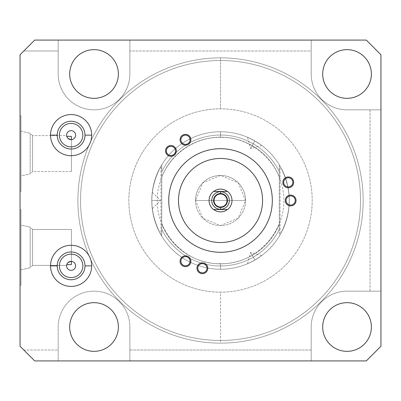<?xml version="1.0" encoding="UTF-8"?>
<svg xmlns="http://www.w3.org/2000/svg" width="401" height="401" viewBox="0 0 401 401"><rect width="100%" height="100%" fill="white"/><g stroke="black" fill="none" stroke-linecap="round" stroke-linejoin="round"><path stroke-width="0.3" stroke-dasharray="2 1.5" d="M23.809 350.013L58.185 350.013L58.185 327A35.844 35.844 0 0 1 94.024 291.161A35.844 35.844 0 0 1 129.869 327L129.869 350.013L311.191 350.013L311.191 327A35.844 35.844 0 0 1 347.03 291.161L370.043 291.161L370.043 109.839L347.03 109.839A35.844 35.844 0 0 1 311.191 74L311.191 50.987L129.869 50.987L129.869 74A35.844 35.844 0 0 1 94.024 109.839A35.844 35.844 0 0 1 58.185 74L58.185 50.987L23.809 50.987L20.05 54.747L20.05 346.253L34.717 360.92L58.185 360.92L58.185 350.013L23.809 350.013L20.05 346.253L20.05 54.747L23.809 50.987L58.185 50.987L58.185 40.08L129.869 40.08L129.869 74A35.844 35.844 0 0 1 94.024 109.839A35.844 35.844 0 0 1 58.185 74L58.185 40.08L34.717 40.08L23.809 50.987L34.717 40.08L58.185 40.08L58.185 74L58.185 40.08L129.869 40.08L129.869 50.987L311.191 50.987L311.191 74L311.191 40.08L366.283 40.08L380.95 54.747L380.95 109.839L347.03 109.839A35.844 35.844 0 0 1 311.191 74A35.844 35.844 0 0 0 347.03 109.839L370.043 109.839L370.043 291.161L380.95 291.161L380.95 346.253L366.283 360.92L311.191 360.92L311.191 350.013L129.869 350.013L129.869 360.92L311.191 360.92L311.191 327A35.844 35.844 0 0 1 347.03 291.161L380.95 291.161L380.95 54.747L366.283 40.08L311.191 40.08L311.191 50.987L311.191 40.08L129.869 40.08L129.869 74A35.844 35.844 0 0 1 94.024 109.839A35.844 35.844 0 0 1 58.185 74A35.844 35.844 0 0 0 94.024 109.839A35.844 35.844 0 0 0 129.869 74L129.869 40.08L311.191 40.08L311.191 74A35.844 35.844 0 0 0 347.03 109.839L380.95 109.839L370.043 109.839L380.95 109.839L380.95 291.161L347.03 291.161L380.95 291.161L380.95 346.253L366.283 360.92L311.191 360.92L311.191 327A35.844 35.844 0 0 1 347.03 291.161A35.844 35.844 0 0 0 311.191 327L311.191 360.92L58.185 360.92L58.185 327A35.844 35.844 0 0 1 94.024 291.161A35.844 35.844 0 0 1 129.869 327L129.869 360.92L129.869 327L129.869 360.92L58.185 360.92L58.185 327A35.844 35.844 0 0 1 94.024 291.161A35.844 35.844 0 0 1 129.869 327A35.844 35.844 0 0 0 94.024 291.161A35.844 35.844 0 0 0 58.185 327L58.185 360.92L34.717 360.92L23.809 350.013M220.53 60.521A139.979 139.979 0 0 1 360.509 200.5A139.979 139.979 0 0 1 220.53 340.479A139.979 139.979 0 0 1 80.551 200.5A139.979 139.979 0 0 1 220.53 60.521A139.979 139.979 0 0 1 360.509 200.5A139.979 139.979 0 0 1 220.53 340.479A139.979 139.979 0 0 0 360.509 200.5A139.979 139.979 0 0 0 220.53 60.521A139.979 139.979 0 0 0 80.551 200.5A139.979 139.979 0 0 0 220.53 340.479A139.979 139.979 0 0 1 80.551 200.5A139.979 139.979 0 0 1 220.53 60.521A139.979 139.979 0 0 1 360.509 200.5A139.979 139.979 0 0 1 220.53 340.479A139.979 139.979 0 0 1 80.551 200.5A139.979 139.979 0 0 1 220.53 60.521M220.53 57.864A142.636 142.636 0 0 0 77.894 200.5A142.636 142.636 0 0 0 220.53 343.136A142.636 142.636 0 0 0 363.166 200.5A142.636 142.636 0 0 0 220.53 57.864A142.636 142.636 0 0 0 77.894 200.5A142.636 142.636 0 0 0 220.53 343.136A142.636 142.636 0 0 1 77.894 200.5A142.636 142.636 0 0 1 220.53 57.864A142.636 142.636 0 0 0 77.894 200.5A142.636 142.636 0 0 0 220.53 343.136L220.53 292.169A91.669 91.669 0 0 1 128.861 200.5A91.669 91.669 0 0 1 220.53 108.831L220.53 57.864L220.53 108.831A91.669 91.669 0 0 1 312.199 200.5A91.669 91.669 0 0 1 220.53 292.169A91.669 91.669 0 0 1 128.861 200.5A91.669 91.669 0 0 1 220.53 108.831A91.669 91.669 0 0 1 312.199 200.5A91.669 91.669 0 0 1 220.53 292.169L220.53 343.136A142.636 142.636 0 0 0 363.166 200.5A142.636 142.636 0 0 0 220.53 57.864A142.636 142.636 0 0 1 363.166 200.5A142.636 142.636 0 0 1 220.53 343.136A142.636 142.636 0 0 0 363.166 200.5A142.636 142.636 0 0 0 220.53 57.864M220.53 269.251A68.751 68.751 0 0 0 289.281 200.5A68.751 68.751 0 0 0 220.53 131.749A68.751 68.751 0 0 0 151.779 200.5A68.751 68.751 0 0 0 220.53 269.251A68.751 68.751 0 0 0 289.281 200.5A68.751 68.751 0 0 0 220.53 131.749A68.751 68.751 0 0 1 289.281 200.5A68.751 68.751 0 0 1 220.53 269.251A68.751 68.751 0 0 1 151.779 200.5A68.751 68.751 0 0 1 220.53 131.749A68.751 68.751 0 0 0 151.779 200.5A68.751 68.751 0 0 0 220.53 269.251L220.53 263.657L220.53 269.251A68.751 68.751 0 0 1 151.779 200.5A68.751 68.751 0 0 1 220.53 131.749L220.53 137.343L220.53 131.749A68.751 68.751 0 0 0 151.779 200.5A68.751 68.751 0 0 0 220.53 269.251L220.53 263.657L220.53 269.251A68.751 68.751 0 0 0 289.281 200.5A68.751 68.751 0 0 0 220.53 131.749L220.53 137.343L220.53 131.749A68.751 68.751 0 0 1 289.281 200.5A68.751 68.751 0 0 1 220.53 269.251A68.751 68.751 0 0 0 289.281 200.5A68.751 68.751 0 0 0 220.53 131.749A68.751 68.751 0 0 1 279.291 164.806L280.093 166.164C292.249 189.056 292.249 211.944 280.093 234.836L279.291 236.194A68.751 68.751 0 0 1 220.53 269.251A68.751 68.751 0 0 0 279.291 236.194L279.291 229.357A65.463 65.463 0 0 1 161.768 229.357L161.768 236.194A68.751 68.751 0 0 0 220.53 269.251A68.751 68.751 0 0 1 161.768 236.194L161.768 229.357A65.463 65.463 0 0 0 279.291 229.357L279.291 224.069A63.308 63.308 0 0 1 161.768 224.069L161.768 229.357L161.768 224.069A63.308 63.308 0 0 0 279.291 224.069L279.291 164.806A68.751 68.751 0 0 0 161.768 164.806L161.768 171.643A65.463 65.463 0 0 1 279.291 171.643A65.463 65.463 0 0 0 161.768 171.643L161.768 176.931A63.308 63.308 0 0 1 279.291 176.931A63.308 63.308 0 0 0 161.768 176.931L161.768 236.194L160.966 234.836C148.811 211.944 148.811 189.056 160.966 166.164L161.768 164.806A68.751 68.751 0 0 1 220.53 131.749A68.751 68.751 0 0 0 151.779 200.5A68.751 68.751 0 0 0 220.53 269.251M254.906 260.038C245.512 264.85 245.512 264.85 254.906 260.038C263.768 254.309 263.768 254.309 254.906 260.038L250.55 252.5L254.906 260.038C245.387 264.911 245.387 264.911 254.906 260.038C245.387 264.911 245.387 264.911 254.906 260.038C263.883 254.234 263.883 254.234 254.906 260.038C263.883 254.234 263.883 254.234 254.906 260.038L250.55 252.5L254.906 260.038M254.906 140.962C263.768 146.691 263.768 146.691 254.906 140.962C245.512 136.15 245.512 136.15 254.906 140.962L250.55 148.5L254.906 140.962C263.883 146.766 263.883 146.766 254.906 140.962C263.883 146.766 263.883 146.766 254.906 140.962C245.387 136.089 245.387 136.089 254.906 140.962C245.387 136.089 245.387 136.089 254.906 140.962L250.55 148.5L254.906 140.962M245.557 200.5A25.027 25.027 0 0 1 220.53 225.527A25.027 25.027 0 0 1 195.503 200.5A25.027 25.027 0 0 1 220.53 175.473A25.027 25.027 0 0 1 245.557 200.5A25.027 25.027 0 0 1 220.53 225.527A25.027 25.027 0 0 1 195.503 200.5A25.027 25.027 0 0 0 220.53 225.527A25.027 25.027 0 0 0 245.557 200.5A25.027 25.027 0 0 0 220.53 175.473A25.027 25.027 0 0 0 195.503 200.5A25.027 25.027 0 0 1 220.53 175.473A25.027 25.027 0 0 1 245.557 200.5L195.503 200.5L202.836 182.806L220.53 175.473L238.224 182.806L245.557 200.5L238.224 218.194L220.53 225.527L202.836 218.194L195.503 200.5L245.557 200.5M279.291 229.357L279.291 164.806L279.291 229.357M279.291 164.806L280.093 166.164L280.093 234.836L279.291 236.194L279.291 164.806M280.093 234.836C292.249 211.944 292.249 189.056 280.093 166.164L280.093 234.836M151.779 200.5C152.31 189.959 152.31 189.959 151.779 200.5C152.31 211.041 152.31 211.041 151.779 200.5C152.32 189.823 152.32 189.823 151.779 200.5C152.32 189.823 152.32 189.823 151.779 200.5L160.485 200.5L151.779 200.5C152.32 211.177 152.32 211.177 151.779 200.5C152.32 211.177 152.32 211.177 151.779 200.5L160.485 200.5L151.779 200.5M160.966 166.164L161.768 164.806L161.768 236.194L160.966 234.836L160.966 166.164C148.811 189.056 148.811 211.944 160.966 234.836L160.966 166.164M20.05 191.377L20.05 115.754L20.05 191.377L20.967 191.377L20.967 115.754L20.967 191.377L20.967 115.754L20.05 115.754L20.05 191.377L20.05 115.754L20.967 115.754L20.967 191.377L20.05 191.377M20.05 285.246L20.05 209.623L20.05 285.246L20.967 285.246L20.967 209.623L20.05 209.623L20.05 285.246L20.05 209.623L20.967 209.623L20.967 285.246L20.05 285.246M20.967 209.623L20.967 285.246L20.967 209.623M20.967 225.111L20.967 269.758L20.967 225.111L30.18 227.071L30.18 267.798L20.967 269.758L20.967 225.111L20.967 269.758L30.18 267.798L30.18 227.071L20.967 225.111M32.576 229.467L30.18 227.071L30.18 267.798L32.576 265.402L32.576 229.467L32.576 265.402L30.18 267.798L30.18 227.071L32.576 229.467L71.383 229.467L71.383 261.377C67.754 262.585 66.175 263.928 66.641 265.402L32.576 265.402L32.576 229.467L32.576 265.402L66.641 265.402C66.175 263.928 67.754 262.585 71.383 261.377A4.491 4.491 0 0 1 75.604 265.858A4.491 4.491 0 0 0 71.383 261.377L71.383 229.467L32.576 229.467M66.616 265.858A4.491 4.491 0 0 1 66.792 264.625A4.491 4.491 0 0 0 71.107 270.349A4.491 4.491 0 0 0 75.604 265.858A4.491 4.491 0 0 1 71.107 270.349A4.491 4.491 0 0 1 66.616 265.858M82.842 135.142A11.734 11.734 0 0 0 71.107 123.408A11.734 11.734 0 0 0 59.378 135.142A11.734 11.734 0 0 0 71.107 146.871A11.734 11.734 0 0 0 82.842 135.142A11.734 11.734 0 0 1 71.107 146.871A11.734 11.734 0 0 1 59.378 135.142A11.734 11.734 0 0 1 71.107 123.408A11.734 11.734 0 0 1 82.842 135.142M82.842 265.858A11.734 11.734 0 0 0 71.107 254.129A11.734 11.734 0 0 0 59.378 265.858A11.734 11.734 0 0 0 71.107 277.592A11.734 11.734 0 0 0 82.842 265.858A11.734 11.734 0 0 1 71.107 277.592A11.734 11.734 0 0 1 59.378 265.858A11.734 11.734 0 0 1 71.107 254.129A11.734 11.734 0 0 1 82.842 265.858M50.531 265.858A20.581 20.581 0 0 0 71.107 286.439A20.581 20.581 0 0 0 91.689 265.858A20.581 20.581 0 0 0 71.107 245.282A20.581 20.581 0 0 0 50.531 265.858A20.581 20.581 0 0 1 71.107 245.282A20.581 20.581 0 0 1 91.689 265.858A20.581 20.581 0 0 1 71.107 286.439A20.581 20.581 0 0 1 50.531 265.858A20.581 20.581 0 0 1 71.107 245.282A20.581 20.581 0 0 1 91.689 265.858A20.581 20.581 0 0 0 71.107 245.282A20.581 20.581 0 0 0 50.531 265.858L57.223 265.858L50.531 265.858A20.581 20.581 0 0 0 71.107 286.439A20.581 20.581 0 0 0 91.689 265.858A20.581 20.581 0 0 0 71.107 245.282A20.581 20.581 0 0 0 50.531 265.858A20.581 20.581 0 0 1 71.107 245.282A20.581 20.581 0 0 1 91.689 265.858L84.997 265.858L91.689 265.858A20.581 20.581 0 0 1 71.107 286.439A20.581 20.581 0 0 1 50.531 265.858M50.531 135.142A20.581 20.581 0 0 0 71.107 155.718A20.581 20.581 0 0 0 91.689 135.142A20.581 20.581 0 0 0 71.107 114.561A20.581 20.581 0 0 0 50.531 135.142A20.581 20.581 0 0 1 71.107 114.561A20.581 20.581 0 0 1 91.689 135.142A20.581 20.581 0 0 1 71.107 155.718A20.581 20.581 0 0 1 50.531 135.142A20.581 20.581 0 0 1 71.107 114.561A20.581 20.581 0 0 1 91.689 135.142A20.581 20.581 0 0 0 71.107 114.561A20.581 20.581 0 0 0 50.531 135.142L57.223 135.142L50.531 135.142A20.581 20.581 0 0 0 71.107 155.718A20.581 20.581 0 0 0 91.689 135.142A20.581 20.581 0 0 0 71.107 114.561A20.581 20.581 0 0 0 50.531 135.142A20.581 20.581 0 0 1 71.107 114.561A20.581 20.581 0 0 1 91.689 135.142L84.997 135.142L91.689 135.142A20.581 20.581 0 0 1 71.107 155.718A20.581 20.581 0 0 1 50.531 135.142M220.53 189.041A11.459 11.459 0 0 1 231.989 200.5A11.459 11.459 0 0 1 220.53 211.959A11.459 11.459 0 0 1 209.071 200.5A11.459 11.459 0 0 1 220.53 189.041A11.459 11.459 0 0 1 231.989 200.5A11.459 11.459 0 0 1 220.53 211.959A11.459 11.459 0 0 1 209.071 200.5A11.459 11.459 0 0 1 220.53 189.041M371.371 327A24.336 24.336 0 0 1 347.03 351.341A24.336 24.336 0 0 1 322.695 327A24.336 24.336 0 0 0 347.03 351.341A24.336 24.336 0 0 0 371.371 327A24.336 24.336 0 0 0 347.03 302.665A24.336 24.336 0 0 0 322.695 327A24.336 24.336 0 0 1 347.03 302.665A24.336 24.336 0 0 1 371.371 327M69.689 327A24.336 24.336 0 0 0 94.024 351.341A24.336 24.336 0 0 0 118.365 327A24.336 24.336 0 0 0 94.024 302.665A24.336 24.336 0 0 0 69.689 327A24.336 24.336 0 0 1 94.024 302.665A24.336 24.336 0 0 1 118.365 327A24.336 24.336 0 0 1 94.024 351.341A24.336 24.336 0 0 1 69.689 327M69.689 74A24.336 24.336 0 0 0 94.024 98.335A24.336 24.336 0 0 0 118.365 74A24.336 24.336 0 0 0 94.024 49.659A24.336 24.336 0 0 0 69.689 74A24.336 24.336 0 0 1 94.024 49.659A24.336 24.336 0 0 1 118.365 74A24.336 24.336 0 0 1 94.024 98.335A24.336 24.336 0 0 1 69.689 74M322.695 74A24.336 24.336 0 0 0 347.03 98.335A24.336 24.336 0 0 0 371.371 74A24.336 24.336 0 0 0 347.03 49.659A24.336 24.336 0 0 0 322.695 74A24.336 24.336 0 0 1 347.03 49.659A24.336 24.336 0 0 1 371.371 74A24.336 24.336 0 0 1 347.03 98.335A24.336 24.336 0 0 1 322.695 74M213.472 209.528L227.583 209.528L213.472 209.528M227.583 191.472L213.472 191.472L227.583 191.472M220.53 209.302A8.802 8.802 0 0 0 229.332 200.5A8.802 8.802 0 0 0 220.53 191.698A8.802 8.802 0 0 0 211.728 200.5A8.802 8.802 0 0 0 220.53 209.302A8.802 8.802 0 0 1 211.728 200.5A8.802 8.802 0 0 1 220.53 191.698A8.802 8.802 0 0 1 229.332 200.5A8.802 8.802 0 0 1 220.53 209.302M290.655 205.081A4.581 4.581 0 0 1 286.073 200.5A4.581 4.581 0 0 1 290.655 195.919A4.581 4.581 0 0 1 295.241 200.5A4.581 4.581 0 0 1 290.655 205.081A4.581 4.581 0 0 0 295.241 200.5A4.581 4.581 0 0 0 290.655 195.919A4.581 4.581 0 0 0 286.073 200.5A4.581 4.581 0 0 0 290.655 205.081M288.269 177.768A4.581 4.581 0 0 0 283.682 182.35A4.581 4.581 0 0 0 288.269 186.931A4.581 4.581 0 0 0 292.85 182.35A4.581 4.581 0 0 0 288.269 177.768A4.581 4.581 0 0 1 292.85 182.35A4.581 4.581 0 0 1 288.269 186.931A4.581 4.581 0 0 1 283.682 182.35A4.581 4.581 0 0 1 288.269 177.768M185.468 135.187A4.581 4.581 0 0 0 180.881 139.769A4.581 4.581 0 0 0 185.468 144.35A4.581 4.581 0 0 0 190.049 139.769A4.581 4.581 0 0 0 185.468 135.187A4.581 4.581 0 0 1 190.049 139.769A4.581 4.581 0 0 1 185.468 144.35A4.581 4.581 0 0 1 180.881 139.769A4.581 4.581 0 0 1 185.468 135.187M170.941 146.33A4.581 4.581 0 0 0 166.36 150.911A4.581 4.581 0 0 0 170.941 155.498A4.581 4.581 0 0 0 175.528 150.911A4.581 4.581 0 0 0 170.941 146.33A4.581 4.581 0 0 1 175.528 150.911A4.581 4.581 0 0 1 170.941 155.498A4.581 4.581 0 0 1 166.36 150.911A4.581 4.581 0 0 1 170.941 146.33M185.468 256.65A4.581 4.581 0 0 0 180.881 261.231A4.581 4.581 0 0 0 185.468 265.813A4.581 4.581 0 0 0 190.049 261.231A4.581 4.581 0 0 0 185.468 256.65A4.581 4.581 0 0 1 190.049 261.231A4.581 4.581 0 0 1 185.468 265.813A4.581 4.581 0 0 1 180.881 261.231A4.581 4.581 0 0 1 185.468 256.65M202.38 263.652A4.581 4.581 0 0 0 197.798 268.239A4.581 4.581 0 0 0 202.38 272.82A4.581 4.581 0 0 0 206.961 268.239A4.581 4.581 0 0 0 202.38 263.652A4.581 4.581 0 0 1 206.961 268.239A4.581 4.581 0 0 1 202.38 272.82A4.581 4.581 0 0 1 197.798 268.239A4.581 4.581 0 0 1 202.38 263.652M220.53 148.706A51.794 51.794 0 0 1 272.324 200.5A51.794 51.794 0 0 1 220.53 252.294A51.794 51.794 0 0 1 168.736 200.5A51.794 51.794 0 0 1 220.53 148.706A51.794 51.794 0 0 1 272.324 200.5A51.794 51.794 0 0 1 220.53 252.294A51.794 51.794 0 0 1 168.736 200.5A51.794 51.794 0 0 1 220.53 148.706M220.53 158.47A42.03 42.03 0 0 0 178.5 200.5A42.03 42.03 0 0 0 220.53 242.53A42.03 42.03 0 0 0 262.56 200.5A42.03 42.03 0 0 0 220.53 158.47M66.616 135.142A4.491 4.491 0 0 1 71.107 130.651A4.491 4.491 0 0 1 75.604 135.142A4.491 4.491 0 0 1 71.383 139.623C67.709 138.37 66.13 137.027 66.641 135.598L66.792 136.375A4.491 4.491 0 0 1 71.107 130.651A4.491 4.491 0 0 1 75.604 135.142A4.491 4.491 0 0 1 71.383 139.623L71.383 171.533L71.383 139.623C67.709 138.37 66.13 137.027 66.641 135.598L32.576 135.598L66.641 135.598L66.792 136.375A4.491 4.491 0 0 1 66.706 136.029M71.383 136.375L71.383 171.533L32.576 171.533L32.576 135.598L32.576 171.533L71.383 171.533L71.383 136.375M66.676 135.864L66.641 135.598M32.576 135.598L30.18 133.202L30.18 173.929L32.576 171.533L32.576 135.598L32.576 171.533L30.18 173.929L30.18 133.202L32.576 135.598M20.967 131.242L30.18 133.202L30.18 173.929L20.967 175.889L20.967 131.242L20.967 175.889L30.18 173.929L30.18 133.202L20.967 131.242L20.967 175.889L20.967 131.242M71.383 264.625L71.383 229.467L71.383 264.625M229.332 200.5A8.802 8.802 0 0 0 220.53 191.698A8.802 8.802 0 0 0 211.728 200.5A8.802 8.802 0 0 0 220.53 209.302A8.802 8.802 0 0 0 229.332 200.5M213.563 200.5A6.967 6.967 0 0 1 220.53 193.533A6.967 6.967 0 0 1 227.497 200.5A6.967 6.967 0 0 1 220.53 207.467A6.967 6.967 0 0 1 213.563 200.5A6.967 6.967 0 0 1 220.53 193.533A6.967 6.967 0 0 1 227.497 200.5A6.967 6.967 0 0 1 220.53 207.467A6.967 6.967 0 0 1 213.563 200.5M176.35 150.911A5.408 5.408 0 0 1 170.941 156.32A5.408 5.408 0 0 1 165.533 150.911A5.408 5.408 0 0 1 170.941 145.503A5.408 5.408 0 0 1 176.35 150.911A5.408 5.408 0 0 0 170.941 145.503A5.408 5.408 0 0 0 165.533 150.911A5.408 5.408 0 0 0 170.941 156.32A5.408 5.408 0 0 0 176.35 150.911M190.876 139.769A5.408 5.408 0 0 1 185.468 145.177A5.408 5.408 0 0 1 180.059 139.769A5.408 5.408 0 0 1 185.468 134.36A5.408 5.408 0 0 1 190.876 139.769A5.408 5.408 0 0 0 185.468 134.36A5.408 5.408 0 0 0 180.059 139.769A5.408 5.408 0 0 0 185.468 145.177A5.408 5.408 0 0 0 190.876 139.769M293.677 182.35A5.408 5.408 0 0 1 288.269 187.758A5.408 5.408 0 0 1 282.86 182.35A5.408 5.408 0 0 1 288.269 176.941A5.408 5.408 0 0 1 293.677 182.35A5.408 5.408 0 0 0 288.269 176.941A5.408 5.408 0 0 0 282.86 182.35A5.408 5.408 0 0 0 288.269 187.758A5.408 5.408 0 0 0 293.677 182.35M296.063 200.5A5.408 5.408 0 0 1 290.655 205.908A5.408 5.408 0 0 1 285.246 200.5A5.408 5.408 0 0 1 290.655 195.092A5.408 5.408 0 0 1 296.063 200.5A5.408 5.408 0 0 0 290.655 195.092A5.408 5.408 0 0 0 285.246 200.5A5.408 5.408 0 0 0 290.655 205.908A5.408 5.408 0 0 0 296.063 200.5M207.788 268.239A5.408 5.408 0 0 1 202.38 273.647A5.408 5.408 0 0 1 196.971 268.239A5.408 5.408 0 0 1 202.38 262.83A5.408 5.408 0 0 1 207.788 268.239A5.408 5.408 0 0 0 202.38 262.83A5.408 5.408 0 0 0 196.971 268.239A5.408 5.408 0 0 0 202.38 273.647A5.408 5.408 0 0 0 207.788 268.239M190.876 261.231A5.408 5.408 0 0 1 185.468 266.64A5.408 5.408 0 0 1 180.059 261.231A5.408 5.408 0 0 1 185.468 255.823A5.408 5.408 0 0 1 190.876 261.231A5.408 5.408 0 0 0 185.468 255.823A5.408 5.408 0 0 0 180.059 261.231A5.408 5.408 0 0 0 185.468 266.64A5.408 5.408 0 0 0 190.876 261.231M220.53 263.657C181.568 265.001 149.082 224.455 158.891 186.721C164.666 158.535 191.758 136.826 220.53 137.343C250.003 136.786 277.597 159.613 282.57 188.665C290.976 225.953 258.73 264.931 220.53 263.657M152.27 192.285L160.485 200.5L152.27 208.715M247.542 263.723L250.55 252.5L261.773 255.507M261.773 145.493L250.55 148.5L247.542 137.277"/><path stroke-width="0.6" d="M20.05 346.253L34.717 360.92L366.283 360.92L380.95 346.253L380.95 54.747L366.283 40.08L34.717 40.08L20.05 54.747L20.05 346.253L20.05 54.747L34.717 40.08L366.283 40.08L380.95 54.747L380.95 346.253L366.283 360.92L34.717 360.92L20.05 346.253M75.604 265.858A4.491 4.491 0 0 0 71.107 261.367A4.491 4.491 0 0 0 66.616 265.858A4.491 4.491 0 0 1 71.107 261.367A4.491 4.491 0 0 1 75.604 265.858A4.491 4.491 0 0 1 71.107 270.349A4.491 4.491 0 0 1 66.616 265.858A4.491 4.491 0 0 0 71.107 270.349A4.491 4.491 0 0 0 75.604 265.858M66.792 264.625L66.641 265.402L66.792 264.625L71.383 264.625L66.792 264.625M66.616 135.142A4.491 4.491 0 0 1 71.107 130.651A4.491 4.491 0 0 1 75.604 135.142A4.491 4.491 0 0 1 71.107 139.633A4.491 4.491 0 0 1 66.616 135.142A4.491 4.491 0 0 0 71.107 139.633A4.491 4.491 0 0 0 75.604 135.142A4.491 4.491 0 0 0 71.107 130.651A4.491 4.491 0 0 0 66.706 136.029M82.842 135.142A11.734 11.734 0 0 0 71.107 123.408A11.734 11.734 0 0 0 59.378 135.142A11.734 11.734 0 0 1 71.107 123.408A11.734 11.734 0 0 1 82.842 135.142A11.734 11.734 0 0 1 71.107 146.871A11.734 11.734 0 0 1 59.378 135.142A11.734 11.734 0 0 0 71.107 146.871A11.734 11.734 0 0 0 82.842 135.142M59.378 265.858A11.734 11.734 0 0 1 71.107 254.129A11.734 11.734 0 0 1 82.842 265.858A11.734 11.734 0 0 1 71.107 277.592A11.734 11.734 0 0 1 59.378 265.858A11.734 11.734 0 0 0 71.107 277.592A11.734 11.734 0 0 0 82.842 265.858A11.734 11.734 0 0 0 71.107 254.129A11.734 11.734 0 0 0 59.378 265.858M50.531 265.858A20.581 20.581 0 0 0 71.107 286.439A20.581 20.581 0 0 0 91.689 265.858A20.581 20.581 0 0 0 71.107 245.282A20.581 20.581 0 0 0 50.531 265.858L57.223 265.858A13.89 13.89 0 0 1 71.107 251.973A13.89 13.89 0 0 1 84.997 265.858A13.89 13.89 0 0 1 71.107 279.748A13.89 13.89 0 0 1 57.223 265.858A13.89 13.89 0 0 0 71.107 279.748A13.89 13.89 0 0 0 84.997 265.858L91.689 265.858L84.997 265.858A13.89 13.89 0 0 0 71.107 251.973A13.89 13.89 0 0 0 57.223 265.858L50.531 265.858A20.581 20.581 0 0 1 71.107 245.282A20.581 20.581 0 0 1 91.689 265.858A20.581 20.581 0 0 1 71.107 286.439A20.581 20.581 0 0 1 50.531 265.858M371.371 327A24.336 24.336 0 0 1 347.03 351.341A24.336 24.336 0 0 1 322.695 327A24.336 24.336 0 0 1 347.03 302.665A24.336 24.336 0 0 1 371.371 327A24.336 24.336 0 0 0 347.03 302.665A24.336 24.336 0 0 0 322.695 327A24.336 24.336 0 0 0 347.03 351.341A24.336 24.336 0 0 0 371.371 327M371.371 74A24.336 24.336 0 0 1 347.03 98.335A24.336 24.336 0 0 1 322.695 74A24.336 24.336 0 0 1 347.03 49.659A24.336 24.336 0 0 1 371.371 74A24.336 24.336 0 0 0 347.03 49.659A24.336 24.336 0 0 0 322.695 74A24.336 24.336 0 0 0 347.03 98.335A24.336 24.336 0 0 0 371.371 74M118.365 327A24.336 24.336 0 0 1 94.024 351.341A24.336 24.336 0 0 1 69.689 327A24.336 24.336 0 0 1 94.024 302.665A24.336 24.336 0 0 1 118.365 327A24.336 24.336 0 0 0 94.024 302.665A24.336 24.336 0 0 0 69.689 327A24.336 24.336 0 0 0 94.024 351.341A24.336 24.336 0 0 0 118.365 327M118.365 74A24.336 24.336 0 0 1 94.024 98.335A24.336 24.336 0 0 1 69.689 74A24.336 24.336 0 0 1 94.024 49.659A24.336 24.336 0 0 1 118.365 74A24.336 24.336 0 0 0 94.024 49.659A24.336 24.336 0 0 0 69.689 74A24.336 24.336 0 0 0 94.024 98.335A24.336 24.336 0 0 0 118.365 74M91.689 135.142A20.581 20.581 0 0 1 71.107 155.718A20.581 20.581 0 0 1 50.531 135.142A20.581 20.581 0 0 1 71.107 114.561A20.581 20.581 0 0 1 91.689 135.142A20.581 20.581 0 0 0 71.107 114.561A20.581 20.581 0 0 0 50.531 135.142A20.581 20.581 0 0 0 71.107 155.718A20.581 20.581 0 0 0 91.689 135.142L84.997 135.142A13.89 13.89 0 0 1 71.107 149.027A13.89 13.89 0 0 1 57.223 135.142A13.89 13.89 0 0 1 71.107 121.252A13.89 13.89 0 0 1 84.997 135.142L91.689 135.142M290.655 205.081A4.581 4.581 0 0 1 286.073 200.5A4.581 4.581 0 0 1 290.655 195.919A4.581 4.581 0 0 1 295.241 200.5A4.581 4.581 0 0 1 290.655 205.081A4.581 4.581 0 0 0 295.241 200.5A4.581 4.581 0 0 0 290.655 195.919A4.581 4.581 0 0 0 286.073 200.5A4.581 4.581 0 0 0 290.655 205.081M288.269 186.931A4.581 4.581 0 0 1 283.682 182.35A4.581 4.581 0 0 1 288.269 177.768A4.581 4.581 0 0 1 292.85 182.35A4.581 4.581 0 0 1 288.269 186.931A4.581 4.581 0 0 0 292.85 182.35A4.581 4.581 0 0 0 288.269 177.768A4.581 4.581 0 0 0 283.682 182.35A4.581 4.581 0 0 0 288.269 186.931M185.468 144.35A4.581 4.581 0 0 1 180.881 139.769A4.581 4.581 0 0 1 185.468 135.187A4.581 4.581 0 0 1 190.049 139.769A4.581 4.581 0 0 1 185.468 144.35A4.581 4.581 0 0 0 190.049 139.769A4.581 4.581 0 0 0 185.468 135.187A4.581 4.581 0 0 0 180.881 139.769A4.581 4.581 0 0 0 185.468 144.35M170.941 155.498A4.581 4.581 0 0 1 166.36 150.911A4.581 4.581 0 0 1 170.941 146.33A4.581 4.581 0 0 1 175.528 150.911A4.581 4.581 0 0 1 170.941 155.498A4.581 4.581 0 0 0 175.528 150.911A4.581 4.581 0 0 0 170.941 146.33A4.581 4.581 0 0 0 166.36 150.911A4.581 4.581 0 0 0 170.941 155.498M185.468 265.813A4.581 4.581 0 0 1 180.881 261.231A4.581 4.581 0 0 1 185.468 256.65A4.581 4.581 0 0 1 190.049 261.231A4.581 4.581 0 0 1 185.468 265.813A4.581 4.581 0 0 0 190.049 261.231A4.581 4.581 0 0 0 185.468 256.65A4.581 4.581 0 0 0 180.881 261.231A4.581 4.581 0 0 0 185.468 265.813M202.38 272.82A4.581 4.581 0 0 1 197.798 268.239A4.581 4.581 0 0 1 202.38 263.652A4.581 4.581 0 0 1 206.961 268.239A4.581 4.581 0 0 1 202.38 272.82A4.581 4.581 0 0 0 206.961 268.239A4.581 4.581 0 0 0 202.38 263.652A4.581 4.581 0 0 0 197.798 268.239A4.581 4.581 0 0 0 202.38 272.82M220.53 148.706A51.794 51.794 0 0 1 272.324 200.5A51.794 51.794 0 0 1 220.53 252.294A51.794 51.794 0 0 1 168.736 200.5A51.794 51.794 0 0 1 220.53 148.706A51.794 51.794 0 0 0 168.736 200.5A51.794 51.794 0 0 0 220.53 252.294A51.794 51.794 0 0 0 272.324 200.5A51.794 51.794 0 0 0 220.53 148.706M220.53 242.53A42.03 42.03 0 0 0 262.56 200.5A42.03 42.03 0 0 0 220.53 158.47A42.03 42.03 0 0 0 178.5 200.5A42.03 42.03 0 0 0 220.53 242.53A42.03 42.03 0 0 0 262.56 200.5A42.03 42.03 0 0 0 220.53 158.47A42.03 42.03 0 0 1 262.56 200.5A42.03 42.03 0 0 1 220.53 242.53A42.03 42.03 0 0 1 178.5 200.5A42.03 42.03 0 0 1 220.53 158.47A42.03 42.03 0 0 0 178.5 200.5A42.03 42.03 0 0 0 220.53 242.53M50.531 135.142L57.223 135.142A13.89 13.89 0 0 0 71.107 149.027A13.89 13.89 0 0 0 84.997 135.142A13.89 13.89 0 0 0 71.107 121.252A13.89 13.89 0 0 0 57.223 135.142L50.531 135.142M220.53 211.959L224.259 211.332L227.583 209.528A11.459 11.459 0 0 0 227.583 191.472L224.259 189.668L220.53 189.041L216.801 189.668L213.472 191.472A11.459 11.459 0 0 0 213.472 209.528L216.801 211.332L220.53 211.959L216.801 211.332L213.472 209.528L227.583 209.528L224.259 211.332L220.53 211.959M220.53 189.041L224.259 189.668L227.583 191.472L213.472 191.472L216.801 189.668L220.53 189.041M227.583 209.528L213.472 209.528A11.459 11.459 0 0 1 213.472 191.472L227.583 191.472A11.459 11.459 0 0 1 227.583 209.528M220.53 191.698L220.53 191.698A8.802 8.802 0 0 0 211.728 200.5A8.802 8.802 0 0 0 220.53 209.302A8.802 8.802 0 0 0 229.332 200.5A8.802 8.802 0 0 0 220.53 191.698A8.802 8.802 0 0 1 229.332 200.5A8.802 8.802 0 0 1 220.53 209.302L220.53 207.006A6.506 6.506 0 0 0 227.036 200.5A6.506 6.506 0 0 0 220.53 193.994L220.53 191.698L220.53 193.994A6.506 6.506 0 0 0 214.019 200.5A6.506 6.506 0 0 0 220.53 207.006L220.53 209.302A8.802 8.802 0 0 1 211.728 200.5A8.802 8.802 0 0 1 220.53 191.698M220.53 193.994A6.506 6.506 0 0 0 214.019 200.5A6.506 6.506 0 0 0 220.53 207.006A6.506 6.506 0 0 0 227.036 200.5A6.506 6.506 0 0 0 220.53 193.994M66.641 135.598L66.792 136.375L71.383 136.375L71.383 139.623L71.383 136.375L66.792 136.375L66.641 135.598M71.383 261.377L71.383 264.625L71.383 261.377M227.497 200.5A6.967 6.967 0 0 0 220.53 193.533A6.967 6.967 0 0 0 213.563 200.5A6.967 6.967 0 0 0 220.53 207.467A6.967 6.967 0 0 0 227.497 200.5M165.533 150.911A5.408 5.408 0 0 0 170.941 156.32A5.408 5.408 0 0 0 176.35 150.911A5.408 5.408 0 0 0 170.941 145.503A5.408 5.408 0 0 0 165.533 150.911M166.36 150.911A4.581 4.581 0 0 1 170.941 146.33A4.581 4.581 0 0 1 175.528 150.911A4.581 4.581 0 0 1 170.941 155.498A4.581 4.581 0 0 1 166.36 150.911M180.059 139.769A5.408 5.408 0 0 0 185.468 145.177A5.408 5.408 0 0 0 190.876 139.769A5.408 5.408 0 0 0 185.468 134.36A5.408 5.408 0 0 0 180.059 139.769M180.881 139.769A4.581 4.581 0 0 1 185.468 135.187A4.581 4.581 0 0 1 190.049 139.769A4.581 4.581 0 0 1 185.468 144.35A4.581 4.581 0 0 1 180.881 139.769M282.86 182.35A5.408 5.408 0 0 0 288.269 187.758A5.408 5.408 0 0 0 293.677 182.35A5.408 5.408 0 0 0 288.269 176.941A5.408 5.408 0 0 0 282.86 182.35M283.682 182.35A4.581 4.581 0 0 1 288.269 177.768A4.581 4.581 0 0 1 292.85 182.35A4.581 4.581 0 0 1 288.269 186.931A4.581 4.581 0 0 1 283.682 182.35M285.246 200.5A5.408 5.408 0 0 0 290.655 205.908A5.408 5.408 0 0 0 296.063 200.5A5.408 5.408 0 0 0 290.655 195.092A5.408 5.408 0 0 0 285.246 200.5M286.073 200.5A4.581 4.581 0 0 1 290.655 195.919A4.581 4.581 0 0 1 295.241 200.5A4.581 4.581 0 0 1 290.655 205.081A4.581 4.581 0 0 1 286.073 200.5M196.971 268.239A5.408 5.408 0 0 0 202.38 273.647A5.408 5.408 0 0 0 207.788 268.239A5.408 5.408 0 0 0 202.38 262.83A5.408 5.408 0 0 0 196.971 268.239M197.798 268.239A4.581 4.581 0 0 1 202.38 263.652A4.581 4.581 0 0 1 206.961 268.239A4.581 4.581 0 0 1 202.38 272.82A4.581 4.581 0 0 1 197.798 268.239M180.059 261.231A5.408 5.408 0 0 0 185.468 266.64A5.408 5.408 0 0 0 190.876 261.231A5.408 5.408 0 0 0 185.468 255.823A5.408 5.408 0 0 0 180.059 261.231M180.881 261.231A4.581 4.581 0 0 1 185.468 256.65A4.581 4.581 0 0 1 190.049 261.231A4.581 4.581 0 0 1 185.468 265.813A4.581 4.581 0 0 1 180.881 261.231"/></g></svg>
